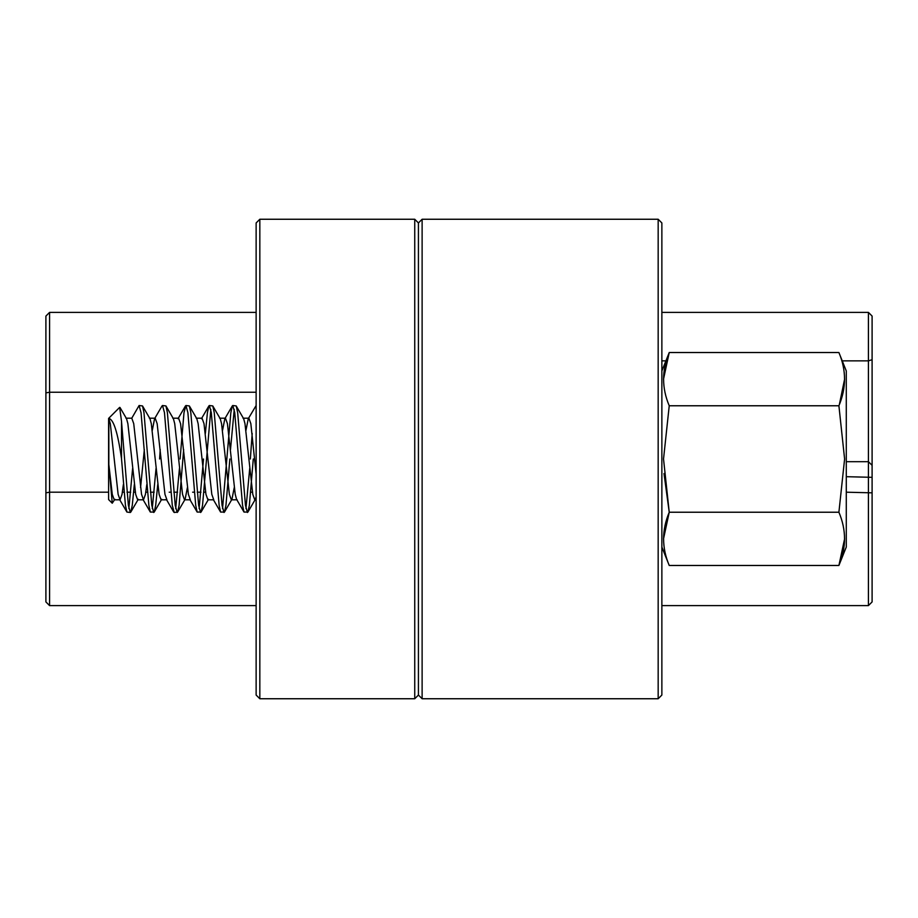 <?xml version="1.0" encoding="UTF-8"?>
<svg xmlns="http://www.w3.org/2000/svg" width="918" height="918" viewBox="0 0 918 918"><rect width="100%" height="100%" fill="white"/><g stroke="black" fill="none" stroke-linecap="round" stroke-linejoin="round"><path stroke-width="1.38" d="M259.828 698.747L256.133 695.052L256.133 222.948L259.828 219.253L259.828 698.747L414.741 698.747L414.741 219.253L418.424 222.948L418.424 695.052L418.424 222.948L422.119 219.253L422.119 698.747L658.172 698.747L658.172 219.253L422.119 219.253M49.583 312.384L49.583 605.616L45.9 601.921L45.9 316.079L49.583 312.384L256.133 312.384M259.828 219.253L414.741 219.253M49.583 605.616L256.133 605.616M414.741 698.747L418.424 695.052L422.119 698.747M872.1 316.079L868.417 312.384L872.1 316.079L872.1 601.921L868.417 605.616L661.867 605.616M872.1 601.921L868.417 605.616L868.417 312.384L661.867 312.384M658.172 219.253L661.867 222.948L661.867 695.052L658.172 698.747M664.001 473.55L669.233 512.233L663.53 459L669.233 405.767C661.729 388.096 661.729 370.344 669.233 352.523L838.903 352.523L846.281 370.964L846.281 547.036L838.903 565.477L844.606 538.855M838.903 352.523C846.407 370.195 846.407 387.935 838.903 405.767L844.606 459L838.903 512.233C846.407 529.904 846.407 547.656 838.903 565.477L669.233 565.477C661.729 547.805 661.729 530.065 669.233 512.233L663.53 538.843M112.248 503.213L108.84 464.508L112.26 494.343L114.211 499.805L114.842 499.266L112.248 503.213L108.599 499.576L108.599 418.424L119.661 407.374L121.509 421.293L128.371 505.313L130.322 512.485L130.804 512.06L132.272 505.313L134.326 484.509M108.84 464.508L108.84 418.493C113.557 419.228 117.779 432.607 121.509 458.633L125.433 505.313L126.902 512.06L130.322 512.485M128.853 508.583L132.617 468.444M125.927 418.195L131.779 418.195L139.1 405.515L141.051 412.687L148.865 505.313L150.322 512.06L154.224 512.06L155.693 505.313L157.747 484.509M152.273 508.583L156.037 468.444M147.89 459L151.791 505.313L153.742 512.485M152.273 430.416L154.568 418.734L162.038 405.94L162.52 405.515L164.471 412.687L172.286 505.313L174.236 512.485L177.644 512.06L179.113 505.313L183.646 449.556M175.694 508.583L179.458 468.444M162.52 405.515L165.94 405.94L167.397 412.687L175.212 505.313L177.163 512.485M180.089 459L183.99 412.687L185.941 405.515L187.892 412.687L195.706 505.313L197.163 512.06L201.065 512.06L202.534 505.313L210.83 409.417M199.114 508.583L203.509 459M185.941 405.515L189.36 405.94L190.818 412.687L198.632 505.313L200.583 512.485M205.357 433.491L207.411 412.687L208.879 405.94L209.361 405.515L211.312 412.687L219.127 505.313L220.595 512.06L224.485 512.06L225.954 505.313L229.856 459M222.535 508.583L230.831 412.687L232.3 405.94L232.782 405.515L234.733 412.687L242.547 505.313L244.016 512.06L247.906 512.06L249.375 505.313L253.276 459M209.361 405.515L212.781 405.94L214.25 412.687L222.053 505.313L224.003 512.485M245.955 508.583L249.719 468.444M232.782 405.515L236.201 405.94L237.67 412.687L245.473 505.313L247.424 512.485M121.509 421.293L121.509 458.633M139.1 405.515L142.519 405.94L143.977 412.687L147.878 459M159.594 459L160.225 449.556M230.487 449.556L234.251 409.417M250.35 459L252.198 433.491M245.955 430.416L248.262 418.734L256.133 405.526M846.281 438.219L846.281 433.376M846.281 416.428L846.281 411.815M661.867 370.964L669.233 352.523L663.53 379.145M839.35 404.631L844.606 379.157M669.233 512.233L838.903 512.233M669.233 405.767L838.903 405.767M119.994 407.477L126.558 418.734L127.877 423.657L135.68 494.343L137.643 499.805L138.262 499.266L130.804 512.06M140.569 487.584L144.333 449.556M142.519 405.94L149.978 418.734L151.298 423.657L159.112 494.343L161.063 499.805L161.694 499.266L154.224 512.06M165.94 405.94L173.399 418.734L174.718 423.657L182.533 494.343L184.484 499.805L185.115 499.266L187.41 487.584M189.36 405.94L196.819 418.734L198.139 423.657L205.953 494.343L207.904 499.805L208.535 499.266L201.065 512.06M212.781 405.94L220.24 418.734L221.559 423.657L229.374 494.343L231.325 499.805L231.956 499.266L234.251 487.584M236.201 405.94L243.66 418.734L244.98 423.657L252.794 494.343L254.745 499.805L256.133 497.108M108.84 418.493L110.309 423.657L118.124 494.343L120.074 499.805L122.025 494.343L123.379 484.509M131.779 418.195L133.73 423.657L141.544 494.343L143.495 499.805L145.446 494.343L146.811 484.509M154.568 418.734L155.199 418.195L157.15 423.657L164.965 494.343L166.915 499.805L161.063 499.805M185.459 405.94L178 418.734L178.62 418.195L180.571 423.657L188.385 494.343L190.336 499.805L184.484 499.805M208.879 405.94L201.421 418.734L202.04 418.195L204.003 423.657L211.806 494.343L213.756 499.805L207.904 499.805M222.535 430.416L224.841 418.734L232.3 405.94M219.609 418.195L225.472 418.195L227.423 423.657L235.226 494.343L236.546 499.266L244.016 512.06M248.262 418.734L248.893 418.195L250.843 423.657L256.133 474.147M45.9 492.84L49.583 492.197L108.599 492.197M122.358 492.197L124.056 492.197M126.982 492.197L130.723 492.197M133.649 492.197L135.348 492.197M145.778 492.197L147.477 492.197M150.403 492.197L154.144 492.197M169.199 492.197L170.897 492.197M173.823 492.197L177.564 492.197M192.619 492.197L194.318 492.197M197.244 492.197L200.985 492.197M203.922 492.197L205.609 492.197M250.763 492.197L252.45 492.197M45.9 392.881L49.583 392.238L256.133 392.238M872.1 359.707L868.417 360.866L842.242 360.866M665.906 360.866L661.867 360.866M872.1 492.84L846.281 492.197M872.1 477.326L846.281 476.694M846.281 461.685L868.417 461.685L872.1 465.334M661.867 547.036L669.233 565.477M177.644 512.06L185.115 499.266M224.485 512.06L231.956 499.266M247.906 512.06L255.376 499.266M114.211 499.805L120.074 499.805M137.643 499.805L143.495 499.805M149.347 418.195L155.199 418.195M172.768 418.195L178.62 418.195M196.188 418.195L202.04 418.195M231.325 499.805L237.177 499.805M243.029 418.195L248.893 418.195M254.745 499.805L256.133 499.805M119.443 499.266L126.902 512.06M142.864 499.266L150.322 512.06M166.284 499.266L173.743 512.06M189.705 499.266L197.163 512.06M213.125 499.266L220.595 512.06"/></g></svg>
